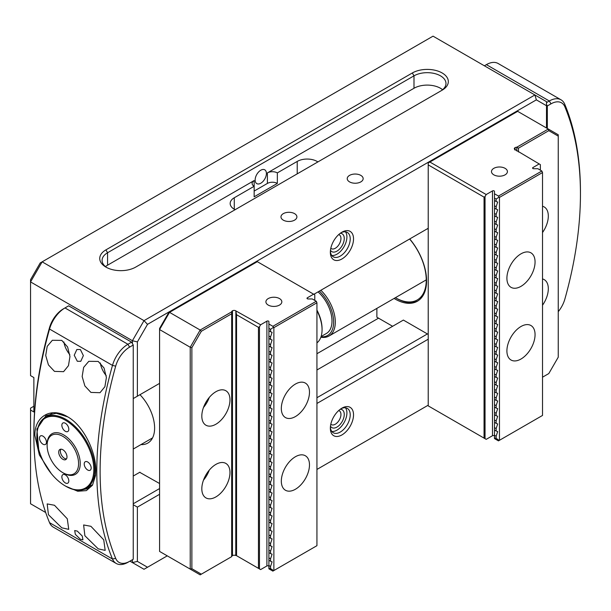 <?xml version="1.0" encoding="UTF-8"?>
<svg xmlns="http://www.w3.org/2000/svg" width="611" height="611" viewBox="0 0 611 611"><rect width="100%" height="100%" fill="white"/><g stroke="black" fill="none" stroke-linecap="round" stroke-linejoin="round"><path stroke-width="0.92" d="M546.494 102.617L549.32 100.983A23.424 13.526 -60 0 1 561.035 99.822A23.424 13.526 -60 0 1 564.763 104.275A327.939 189.334 -60 0 1 580.45 192.03L580.45 193.939A325.594 187.982 120 0 0 564.877 106.818A21.08 12.174 120 0 0 550.977 103.855L547.326 105.963L547.326 128.463M561.035 99.822L498.095 63.483A23.424 13.526 120 0 0 486.379 64.644L484.386 65.797M558.248 311.671A21.08 12.174 120 0 0 564.877 299.046A325.594 187.982 120 0 0 580.45 193.939M547.326 105.963L546.494 104.527M340.258 409.255A10.303 5.95 -60 0 1 344.062 416.526A10.303 5.95 -60 0 1 336.966 427.081A10.303 5.95 -60 0 1 330.467 426.218M330.811 424.21A7.966 4.598 120 0 0 331.33 424.607A7.966 4.598 120 0 0 335.317 424.21A7.966 4.598 120 0 0 340.518 417.191A7.966 4.598 120 0 0 339.296 410.813A7.966 4.598 120 0 0 338.693 410.554M340.258 233.303A10.303 5.95 -60 0 1 344.062 240.566A10.303 5.95 -60 0 1 336.966 251.121A10.303 5.95 -60 0 1 330.467 250.258M330.811 248.257A7.966 4.598 120 0 0 331.33 248.646A7.966 4.598 120 0 0 335.317 248.257A7.966 4.598 120 0 0 340.518 241.238A7.966 4.598 120 0 0 339.296 234.853A7.966 4.598 120 0 0 338.693 234.601M341.939 232.188L341.939 232.188A16.398 9.471 -60 0 1 353.532 238.886A16.398 9.471 -60 0 1 341.939 258.965A16.398 9.471 -60 0 1 330.345 252.274A16.398 9.471 -60 0 1 341.939 232.188L341.939 232.188M330.375 251.258A14.053 8.111 120 0 0 333.255 256.796A14.053 8.111 120 0 0 340.281 256.093A14.053 8.111 120 0 0 349.461 243.713A14.053 8.111 120 0 0 347.308 232.447A14.053 8.111 120 0 0 341.075 232.722M341.939 408.148L341.939 408.148A16.398 9.471 -60 0 1 353.532 414.838A16.398 9.471 -60 0 1 341.939 434.917A16.398 9.471 -60 0 1 330.345 428.227A16.398 9.471 -60 0 1 341.939 408.148L341.939 408.148M330.375 427.219A14.053 8.111 120 0 0 333.255 432.748A14.053 8.111 120 0 0 340.281 432.053A14.053 8.111 120 0 0 349.461 419.665A14.053 8.111 120 0 0 347.308 408.408A14.053 8.111 120 0 0 341.075 408.683M135.726 267.091A21.08 12.174 180 0 1 105.909 267.091L105.909 267.091A21.08 12.174 180 0 1 105.909 249.876L412.333 72.969A21.08 12.174 180 0 1 442.15 72.969A21.08 12.174 180 0 1 442.15 90.184L135.726 267.091M317.888 161.923A14.053 8.111 0 0 0 297.221 161.426L277.341 172.898L277.341 183.422L254.153 196.811L254.153 180.551A7.026 4.056 0 0 0 252.099 183.422A7.026 4.056 0 0 0 254.153 186.286L234.28 197.765A14.053 8.111 0 0 0 230.164 203.501A14.053 8.111 0 0 0 234.28 209.237A14.053 8.111 0 0 0 235.143 209.695M260.782 170.225A7.966 4.598 -60 0 1 264.762 169.827A7.966 4.598 -60 0 1 265.984 176.212A7.966 4.598 -60 0 1 260.782 183.231A7.966 4.598 -60 0 1 256.796 183.621A7.966 4.598 -60 0 1 255.574 177.243A7.966 4.598 -60 0 1 260.782 170.225M331.796 255.49A14.053 8.111 120 0 0 336.966 254.184A14.053 8.111 120 0 0 345.635 243.323A14.053 8.111 120 0 0 345.459 231.836M331.796 431.45A14.053 8.111 120 0 0 336.966 430.136A14.053 8.111 120 0 0 345.635 419.283A14.053 8.111 120 0 0 345.459 407.789M294.571 213.636A7.966 4.598 0 0 0 285.887 212.643A7.966 4.598 0 0 0 280.976 216.89A7.966 4.598 0 0 0 283.305 220.143A7.966 4.598 0 0 0 291.982 221.136A7.966 4.598 0 0 0 296.9 216.89A7.966 4.598 0 0 0 294.571 213.636M360.818 175.388A7.966 4.598 0 0 0 352.142 174.387A7.966 4.598 0 0 0 347.224 178.641A7.966 4.598 0 0 0 349.561 181.887A7.966 4.598 0 0 0 358.237 182.888A7.966 4.598 0 0 0 363.155 178.641A7.966 4.598 0 0 0 360.818 175.388M132.411 343.596L132.411 340.724L30.55 281.915L30.55 279.678L40.204 262.951L42.144 261.836L144.005 320.645L534.9 94.965L433.039 36.156L42.144 261.836L30.55 281.915L30.55 375.628L33.865 377.545L33.865 411.967L30.55 410.057L30.55 503.77L45.688 512.514M129.929 561.15L132.411 562.586L132.411 559.714M428.227 339.197L316.933 403.459M159.578 494.299L137.383 507.122L137.383 561.394L147.518 567.252L167.261 555.85M316.933 469.439L428.227 405.185M546.494 127.982L546.494 105.718L536.359 99.86L147.518 324.349L137.383 341.916L137.383 396.188L159.578 383.372M313.848 294.311L428.227 228.27M133.244 503.77L159.578 488.563M316.933 397.723L427.402 333.942M428.227 334.416L403.382 320.072L316.933 369.991M139.934 472.181L133.244 476.038M378.537 318.163L316.933 353.731M442.578 89.702A18.742 10.822 0 0 0 413.991 88.267L267.404 172.898A7.026 4.056 0 0 1 277.341 172.898M440.516 91.123A18.742 10.822 0 0 0 445.977 83.486A18.742 10.822 0 0 0 434.413 73.496A18.742 10.822 0 0 0 413.991 75.84L107.567 252.748A18.742 10.822 0 0 0 102.083 260.401A18.742 10.822 0 0 0 106.788 267.572M254.153 180.551L107.567 265.182A18.742 10.822 0 0 0 105.482 266.617M277.341 183.422A7.026 4.056 0 0 0 267.404 183.422L254.153 191.067M147.518 567.252L144.005 569.276L132.411 562.586L137.383 561.394M137.383 341.916L132.411 340.724L144.005 320.645L147.518 324.349M536.359 99.86L534.9 94.965L546.494 101.655L546.494 105.718M33.865 406.231L30.55 408.148L30.55 410.057M137.383 507.122L133.244 504.732M133.244 398.578L137.383 396.188M65.828 486.272L65.331 485.982A40.288 23.264 -120 0 0 93.819 469.538A40.288 23.264 -120 0 0 65.331 420.192A40.288 23.264 -120 0 0 36.843 436.644A40.288 23.264 -120 0 0 65.331 485.982L65.828 486.272A40.99 23.669 60 0 0 86.327 488.304L92.055 484.997M36.843 436.353A40.99 23.669 60 0 1 36.843 436.071A40.99 23.669 60 0 1 45.336 417.305A40.99 23.669 60 0 1 65.828 419.329A40.99 23.669 60 0 1 92.612 455.455A40.99 23.669 60 0 1 86.327 488.304M61.856 425.264A4.919 2.841 -120 0 0 64.002 430.213A4.919 2.841 -120 0 0 67.79 431.526A4.919 2.841 -120 0 0 68.814 429.281A4.919 2.841 -120 0 0 66.668 424.324A4.919 2.841 -120 0 0 62.872 423.011A4.919 2.841 -120 0 0 61.856 425.264M42.976 444.197A4.919 2.841 -120 0 0 45.435 444.441A4.919 2.841 -120 0 0 46.184 440.5A4.919 2.841 -120 0 0 42.976 436.162A4.919 2.841 -120 0 0 40.509 435.918A4.919 2.841 -120 0 0 39.761 439.859A4.919 2.841 -120 0 0 42.976 444.197M68.814 480.918A4.919 2.841 -120 0 0 66.668 475.969A4.919 2.841 -120 0 0 62.872 474.648A4.919 2.841 -120 0 0 61.856 476.901A4.919 2.841 -120 0 0 64.002 481.85A4.919 2.841 -120 0 0 67.79 483.171A4.919 2.841 -120 0 0 68.814 480.918M87.694 461.985A4.919 2.841 -120 0 0 85.234 461.74A4.919 2.841 -120 0 0 84.478 465.681A4.919 2.841 -120 0 0 87.694 470.012A4.919 2.841 -120 0 0 90.153 470.256A4.919 2.841 -120 0 0 90.909 466.315A4.919 2.841 -120 0 0 87.694 461.985M51.232 473.533L39.364 454.974L34.88 435.513C34.407 416.458 51.11 406.727 67.355 416.649C83.707 425.554 96.126 452.079 95.782 470.669L95.507 475.595L92.49 485.218L86.388 490.61L77.734 491.252L65.705 486.203M80.14 490.167L88.16 488.601L95.576 474.976M33.865 434.917L33.865 433.008A325.594 187.982 -60 0 1 49.438 327.901A21.08 12.174 -60 0 1 63.338 308.891L64.987 307.936A23.424 13.526 120 0 0 49.544 329.062A327.939 189.334 120 0 0 33.865 434.917A327.939 189.334 120 0 0 49.544 522.672A23.424 13.526 120 0 0 53.279 527.125L116.22 563.464A23.424 13.526 -60 0 1 112.485 559.012A327.939 189.334 -60 0 1 96.805 471.257A327.939 189.334 -60 0 1 112.485 365.401A23.424 13.526 -60 0 1 127.928 344.268L131.586 342.16L68.646 305.821L63.338 308.891L64.987 307.936L127.928 344.268L129.585 347.14A21.08 12.174 120 0 0 115.685 366.157A325.594 187.982 120 0 0 115.685 558.385A21.08 12.174 120 0 0 129.585 561.349L133.244 559.241L133.244 345.032L129.585 347.14M90.917 392.415L84.876 385.938L82.157 376.536L83.638 367.394L88.786 361.33L98.218 361.422L104.038 368.013L106.398 377.522L104.901 386.702L100.021 392.705L90.917 392.415M77.307 361.261L74.229 355.243L76.856 349.515L80.377 349.545L83.363 355.587L80.774 361.315L77.307 361.261M54.478 371.381L48.437 364.904L45.718 355.495L47.2 346.361L52.34 340.289L61.78 340.388L67.6 346.979L69.96 356.488L68.463 365.668L63.582 371.671L54.478 371.381M80.377 539.269L75.352 534.396L74.687 530.547L77.307 531.096L82.248 536.03L82.943 539.841L80.377 539.269M98.218 548.854L84.876 535.732L83.623 524.964L90.917 526.3L103.733 539.841L105.176 550.381L98.218 548.854M61.78 527.82L48.437 514.699L47.184 503.922L54.478 505.259L67.294 518.8L68.737 529.347L61.78 527.82M100.326 362.965A16.398 9.471 -120 0 0 106.253 375.689M63.88 341.931A16.398 9.471 -120 0 0 69.814 354.647M67.729 416.87L56.243 413.273L45.993 415.572L36.897 429.075L38.73 449.482M131.586 342.16L133.244 345.032M129.585 561.349L127.928 562.303A23.424 13.526 -60 0 1 116.22 563.464M395.409 297.679A43.335 25.02 -120 0 0 395.6 297.794A43.335 25.02 -120 0 0 425.386 287.926A43.335 25.02 -120 0 0 409.607 239.023M396.424 298.275L395.6 297.794L396.432 298.275A44.504 25.693 60 0 1 396.424 298.275A44.504 25.693 60 0 0 418.008 300.841M279.502 298.58A7.966 4.598 0 0 0 270.818 297.58A7.966 4.598 0 0 0 265.907 301.826A7.966 4.598 0 0 0 268.237 305.08A7.966 4.598 0 0 0 276.913 306.073A7.966 4.598 0 0 0 281.831 301.826A7.966 4.598 0 0 0 279.502 298.58M215.897 496.911A19.911 11.494 120 0 0 228.904 479.368A19.911 11.494 120 0 0 225.849 463.413A19.911 11.494 120 0 0 215.897 464.398A19.911 11.494 120 0 0 202.89 481.942A19.911 11.494 120 0 0 205.945 497.896A19.911 11.494 120 0 0 215.897 496.911M203.471 480.177A19.911 11.494 120 0 0 209.275 470.134M215.897 424.233A19.911 11.494 120 0 0 228.904 406.689A19.911 11.494 120 0 0 225.849 390.735A19.911 11.494 120 0 0 215.897 391.72A19.911 11.494 120 0 0 202.89 409.263A19.911 11.494 120 0 0 205.945 425.218A19.911 11.494 120 0 0 215.897 424.233M203.471 407.499A19.911 11.494 120 0 0 209.275 397.456M295.403 416.58A19.911 11.494 120 0 0 308.41 399.036A19.911 11.494 120 0 0 305.355 383.082A19.911 11.494 120 0 0 295.403 384.067A19.911 11.494 120 0 0 282.397 401.61A19.911 11.494 120 0 0 285.444 417.565A19.911 11.494 120 0 0 295.403 416.58M295.403 489.258A19.911 11.494 120 0 0 308.41 471.715A19.911 11.494 120 0 0 305.355 455.76A19.911 11.494 120 0 0 295.403 456.745A19.911 11.494 120 0 0 282.397 474.289A19.911 11.494 120 0 0 285.444 490.243A19.911 11.494 120 0 0 295.403 489.258M307.341 298.764L307.341 297.801A1.169 0.68 0 0 0 306.997 298.283A1.169 0.68 0 0 0 307.341 298.764A1.169 0.68 0 0 0 308.165 298.962L312.297 298.962L316.269 301.254L316.933 302.781L273.865 327.649L273.865 570.544L316.933 545.684L316.933 302.781M268.901 567.917L272.078 569.475L273.392 570.819L272.873 571.117L268.901 568.826L268.901 321.63A1.169 0.68 0 0 0 268.176 321.004A1.169 0.68 0 0 0 266.9 321.149L260.614 324.777L259.461 326.786L259.461 568.917L260.614 569.589L266.9 565.962L266.9 321.149M270.558 568.872L270.558 566.481L268.901 565.526L268.901 560.264L270.558 561.219L270.558 558.828L268.901 557.874L268.901 552.611L270.558 553.574L270.558 551.175L268.901 550.221L268.901 544.966L270.558 545.921L270.558 543.53L268.901 542.576L268.901 537.313L270.558 538.268L270.558 535.878L268.901 534.923L268.901 529.661L270.558 530.623L270.558 528.225L268.901 527.27L268.901 522.015L270.558 522.97L270.558 520.58L268.901 519.617L268.901 514.363L270.558 515.317L270.558 512.927L268.901 511.972L268.901 506.71L270.558 507.665L270.558 505.274L268.901 504.319L268.901 499.065L270.558 500.019L270.558 497.629L268.901 496.667L268.901 491.412L270.558 492.367L270.558 489.976L268.901 489.021L268.901 483.759L270.558 484.714L270.558 482.323L268.901 481.369L268.901 476.114L270.558 477.069L270.558 474.678L268.901 473.716L268.901 468.461L270.558 469.416L270.558 467.025L268.901 466.071L268.901 460.809L270.558 461.763L270.558 459.373L268.901 458.418L268.901 453.163L270.558 454.118L270.558 451.728L268.901 450.765L268.901 445.511L270.558 446.465L270.558 444.075L268.901 443.12L268.901 437.858L270.558 438.813L270.558 436.422L268.901 435.467L268.901 430.213L270.558 431.167L270.558 428.777L268.901 427.815L268.901 422.56L270.558 423.515L270.558 421.124L268.901 420.169L268.901 414.907L270.558 415.862L270.558 413.471L268.901 412.517L268.901 407.262L270.558 408.217L270.558 405.826L268.901 404.864L268.901 399.609L270.558 400.564L270.558 398.173L268.901 397.219L268.901 391.957L270.558 392.911L270.558 390.521L268.901 389.566L268.901 384.311L270.558 385.266L270.558 382.876L268.901 381.913L268.901 376.659L270.558 377.613L270.558 375.223L268.901 374.268L268.901 369.006L270.558 369.961L270.558 367.57L268.901 366.615L268.901 361.361L270.558 362.315L270.558 359.925L268.901 358.963L268.901 353.708L270.558 354.663L270.558 352.272L268.901 351.317L268.901 346.055L270.558 347.01L270.558 344.619L268.901 343.665L268.901 338.402L270.558 339.365L270.558 336.974L268.901 336.012L268.901 330.757L270.558 331.712L270.558 329.321L268.901 328.367L268.901 324.013L272.873 326.312L316.269 301.254M231.684 556.652L231.684 313.756L201.332 331.277L191.877 347.644L191.877 568.711L201.332 574.172L231.684 556.652M235.411 555.452L235.411 555.032L235.411 555.452A2.345 1.352 0 0 0 232.463 555.628L232.463 310.816A2.345 1.352 180 0 1 235.411 310.648L260.614 324.777M314.78 300.391L314.78 294.846L257.307 261.668L169.522 312.351L159.578 329.558L159.578 551.42L190.227 569.108L190.227 347.254L159.578 329.558L159.578 328.443L168.552 312.908L169.522 312.351L200.164 330.039L231.684 311.839A2.345 1.352 180 0 1 232.371 310.869L232.371 555.682A2.345 1.352 0 0 0 231.684 556.636M236.549 314.711L236.549 555.689L258.461 568.345L258.461 327.359L236.549 314.711L235.869 311.251L235.77 555.246L235.869 311.251M307.341 297.801L313.619 294.181M268.901 566.435A1.169 0.68 0 0 0 268.176 565.817A1.169 0.68 0 0 0 266.9 565.962M259.461 568.917L258.461 568.345M236.549 555.689L235.869 555.3M258.461 327.359L259.461 326.786M231.684 311.839L231.684 313.756M201.332 574.172L200.164 574.844L190.227 569.108L191.877 568.711M191.877 347.644L190.227 347.254L200.164 330.039L201.332 331.277M273.392 570.819L273.865 570.544M273.865 327.649L272.873 326.312M270.558 329.321L273.392 327.374M270.558 336.974L272.078 332.315L270.558 331.712M270.558 344.619L272.078 339.96L270.558 339.365M270.558 352.272L272.078 347.613L270.558 347.01M270.558 359.925L272.078 355.266L270.558 354.663M270.558 367.57L272.078 362.911L270.558 362.315M270.558 375.223L272.078 370.564L270.558 369.961M270.558 382.876L272.078 378.217L270.558 377.613M270.558 390.521L272.078 385.862L270.558 385.266M270.558 398.173L272.078 393.515L270.558 392.911M270.558 405.826L272.078 401.167L270.558 400.564M270.558 413.471L272.078 408.812L270.558 408.217M270.558 421.124L272.078 416.465L270.558 415.862M270.558 428.777L272.078 424.118L270.558 423.515M270.558 436.422L272.078 431.763L270.558 431.167M270.558 444.075L272.078 439.416L270.558 438.813M270.558 451.728L272.078 447.069L270.558 446.465M270.558 459.373L272.078 454.714L270.558 454.118M270.558 467.025L272.078 462.367L270.558 461.763M270.558 474.678L272.078 470.019L270.558 469.416M270.558 482.323L272.078 477.665L270.558 477.069M270.558 489.976L272.078 485.317L270.558 484.714M270.558 497.629L272.078 492.97L270.558 492.367M270.558 505.274L272.078 500.615L270.558 500.019M270.558 512.927L272.078 508.268L270.558 507.665M270.558 520.58L272.078 515.921L270.558 515.317M270.558 528.225L272.078 523.566L270.558 522.97M270.558 535.878L272.078 531.219L270.558 530.623M270.558 543.53L272.078 538.871L270.558 538.268M270.558 551.175L272.078 546.524L270.558 545.921M270.558 558.828L272.078 554.169L270.558 553.574M270.558 566.481L272.078 561.822L270.558 561.219M505.083 168.338A7.966 4.598 0 0 0 496.407 167.338A7.966 4.598 0 0 0 491.488 171.592A7.966 4.598 0 0 0 493.818 174.838A7.966 4.598 0 0 0 502.502 175.838A7.966 4.598 0 0 0 507.413 171.592A7.966 4.598 0 0 0 505.083 168.338M520.984 326.503A19.911 11.494 120 0 0 507.978 344.054A19.911 11.494 120 0 0 511.025 360.009A19.911 11.494 120 0 0 520.984 359.024A19.911 11.494 120 0 0 533.991 341.473A19.911 11.494 120 0 0 530.936 325.518A19.911 11.494 120 0 0 520.984 326.503M520.984 253.832A19.911 11.494 120 0 0 507.978 271.376A19.911 11.494 120 0 0 511.025 287.33A19.911 11.494 120 0 0 520.984 286.345A19.911 11.494 120 0 0 533.991 268.794A19.911 11.494 120 0 0 530.936 252.839A19.911 11.494 120 0 0 520.984 253.832M514.722 149.802L514.722 149.382A2.345 1.352 180 0 1 514.332 148.641A2.345 1.352 180 0 1 515.02 147.679L515.111 147.625A2.345 1.352 180 0 1 516.769 147.236L548.311 129.036L517.67 111.347L429.884 162.03L486.203 194.542L492.481 190.915A1.169 0.68 180 0 1 494.139 190.915A1.169 0.68 180 0 1 494.482 191.388L494.482 437.675L496.14 438.629L496.14 436.239L494.482 435.284L494.482 430.022L496.14 430.984L496.14 428.586L494.482 427.631L494.482 422.377L496.14 423.331L496.14 420.941L494.482 419.986L494.482 414.724L496.14 415.679L496.14 413.288L494.482 412.333L494.482 407.071L496.14 408.033L496.14 405.635L494.482 404.681L494.482 399.426L496.14 400.381L496.14 397.99L494.482 397.035L494.482 391.773L496.14 392.728L496.14 390.337L494.482 389.383L494.482 384.12L496.14 385.083L496.14 382.685L494.482 381.73L494.482 376.475L496.14 377.43L496.14 375.039L494.482 374.085L494.482 368.823L496.14 369.777L496.14 367.387L494.482 366.432L494.482 361.17L496.14 362.132L496.14 359.734L494.482 358.779L494.482 353.525L496.14 354.479L496.14 352.089L494.482 351.126L494.482 345.872L496.14 346.827L496.14 344.436L494.482 343.481L494.482 338.219L496.14 339.174L496.14 336.783L494.482 335.829L494.482 330.574L496.14 331.529L496.14 329.138L494.482 328.176L494.482 322.921L496.14 323.876L496.14 321.485L494.482 320.531L494.482 315.268L496.14 316.223L496.14 313.833L494.482 312.878L494.482 307.623L496.14 308.578L496.14 306.187L494.482 305.225L494.482 299.97L496.14 300.925L496.14 298.535L494.482 297.58L494.482 292.318L496.14 293.272L496.14 290.882L494.482 289.927L494.482 284.673L496.14 285.627L496.14 283.237L494.482 282.274L494.482 277.02L496.14 277.974L496.14 275.584L494.482 274.629L494.482 269.367L496.14 270.322L496.14 267.931L494.482 266.976L494.482 261.722L496.14 262.677L496.14 260.286L494.482 259.324L494.482 254.069L496.14 255.024L496.14 252.633L494.482 251.679L494.482 246.416L496.14 247.371L496.14 244.98L494.482 244.026L494.482 238.771L496.14 239.726L496.14 237.335L494.482 236.373L494.482 231.118L496.14 232.073L496.14 229.683L494.482 228.728L494.482 223.466L496.14 224.42L496.14 222.03L494.482 221.075L494.482 215.82L496.14 216.775L496.14 214.385L494.482 213.422L494.482 208.168L496.14 209.122L496.14 206.732L494.482 205.777L494.482 200.515L496.14 201.47L496.14 199.079L494.482 198.124L494.482 193.771L498.461 196.07L541.85 171.011L537.879 168.72L533.747 168.72A1.169 0.68 180 0 1 532.578 168.04A1.169 0.68 180 0 1 532.922 167.567L532.922 168.521M492.481 190.915L492.481 435.719A1.169 0.68 180 0 1 494.139 435.719A1.169 0.68 180 0 1 494.482 436.201M542.515 377.193L548.8 373.565L558.248 357.191L558.248 136.123L548.8 130.67L518.449 148.19L518.449 151.956M542.515 232.547A19.911 11.494 120 0 0 544.187 206.938A19.911 11.494 120 0 0 542.515 206.258M542.515 305.225A19.911 11.494 120 0 0 544.187 279.617A19.911 11.494 120 0 0 542.515 278.937M514.722 149.382L539.2 163.939L532.922 167.567M540.361 170.156L540.361 164.611L539.2 163.939M542.515 415.442L542.515 172.546L499.454 197.406L499.454 440.302L542.515 415.442M486.203 194.542L485.042 196.551L485.042 438.675L486.203 439.347L492.481 435.719M428.227 405.88L484.049 438.102L484.049 197.124L428.227 164.894L428.227 405.88M494.482 437.675L494.482 438.583L498.461 440.875L498.981 440.577L497.667 439.233L496.14 438.629M518.449 148.19L516.791 147.236M548.8 130.67L548.311 129.036L558.248 134.771L558.248 136.123M484.049 197.124L485.042 196.551M429.884 162.03L428.227 162.984L428.227 164.894M485.042 438.675L484.049 438.102M499.454 197.406L498.461 196.07M496.14 199.079L498.981 197.132M496.14 206.732L497.667 202.073L496.14 201.47M496.14 214.385L497.667 209.726L496.14 209.122M496.14 222.03L497.667 217.371L496.14 216.775M496.14 229.683L497.667 225.024L496.14 224.42M496.14 237.335L497.667 232.676L496.14 232.073M496.14 244.98L497.667 240.322L496.14 239.726M496.14 252.633L497.667 247.974L496.14 247.371M496.14 260.286L497.667 255.627L496.14 255.024M496.14 267.931L497.667 263.272L496.14 262.677M496.14 275.584L497.667 270.925L496.14 270.322M496.14 283.237L497.667 278.578L496.14 277.974M496.14 290.882L497.667 286.223L496.14 285.627M496.14 298.535L497.667 293.876L496.14 293.272M496.14 306.187L497.667 301.529L496.14 300.925M496.14 313.833L497.667 309.174L496.14 308.578M496.14 321.485L497.667 316.826L496.14 316.223M496.14 329.138L497.667 324.479L496.14 323.876M496.14 336.783L497.667 332.124L496.14 331.529M496.14 344.436L497.667 339.777L496.14 339.174M496.14 352.089L497.667 347.43L496.14 346.827M496.14 359.734L497.667 355.075L496.14 354.479M496.14 367.387L497.667 362.728L496.14 362.132M496.14 375.039L497.667 370.381L496.14 369.777M496.14 382.685L497.667 378.033L496.14 377.43M496.14 390.337L497.667 385.678L496.14 385.083M496.14 397.99L497.667 393.331L496.14 392.728M496.14 405.635L497.667 400.984L496.14 400.381M496.14 413.288L497.667 408.629L496.14 408.033M496.14 420.941L497.667 416.282L496.14 415.679M496.14 428.586L497.667 423.935L496.14 423.331M496.14 436.239L497.667 431.58L496.14 430.984M498.981 440.577L499.454 440.302M541.85 171.011L542.515 172.546M394.103 298.435A44.504 25.693 -120 0 0 395.103 299.039A44.504 25.693 -120 0 0 417.359 301.238A44.504 25.693 -120 0 0 409.721 238.954M428.227 229.224L427.402 228.751M376.88 308.379L376.88 317.208L392.621 326.289M59.565 449.711A5.858 3.383 -120 0 0 60.115 456.539A5.858 3.383 -120 0 0 65.774 459.594A5.858 3.383 -120 0 0 66.133 459.335A5.858 3.383 -120 0 0 65.583 452.507A5.858 3.383 -120 0 0 59.924 449.452A5.858 3.383 -120 0 0 59.565 449.711M60.871 449.184A5.858 3.383 -120 0 0 61.574 455.256A5.858 3.383 -120 0 0 66.484 458.907M75.329 472.799A22.256 12.846 -120 0 0 72.434 445.648A22.256 12.846 -120 0 0 50.369 436.246A22.256 12.846 -120 0 0 47.116 445.442A22.256 12.846 -120 0 0 62.849 472.693A22.256 12.846 -120 0 0 75.329 472.799M47.116 445.442L47.116 444.48A23.424 13.526 60 0 1 50.545 434.811A23.424 13.526 60 0 1 51.966 433.757A23.424 13.526 60 0 1 74.603 445.977A23.424 13.526 60 0 1 76.81 473.281A23.424 13.526 60 0 1 75.39 474.335A23.424 13.526 60 0 1 63.674 473.174L62.849 472.693M321.012 336.798A29.282 16.902 -120 0 0 329.367 334.171A29.282 16.902 -120 0 0 319.385 291.111M320.867 290.256A30.451 17.582 60 0 1 330.856 334.652A30.451 17.582 60 0 1 329.008 336.019A30.451 17.582 60 0 1 320.867 337.219M316.933 310.06A29.282 16.902 60 0 1 322.066 328.771L322.066 329.734A30.451 17.582 -120 0 0 316.933 310.655M316.933 342.878A30.451 17.582 -120 0 0 317.605 342.305A30.451 17.582 -120 0 0 322.066 329.734M321.103 336.531L326.419 333.453A26.937 15.55 -120 0 0 328.054 332.247A26.937 15.55 -120 0 0 318.056 291.882M151.925 438.255L152.46 438.079M159.578 483.522L139.705 472.311M139.957 394.698A32.795 18.933 60 0 1 154.614 428.059A32.795 18.933 60 0 1 140.965 444.587M486.379 64.644L549.32 100.983L550.977 103.855M564.877 106.818L564.763 104.275M413.991 88.267L413.991 75.84L412.333 72.969M107.567 265.182L107.567 252.748L105.909 249.876M267.404 183.422L267.404 172.898M297.221 173.852L297.221 161.426M234.28 209.237L234.28 197.765M115.685 366.157L112.485 365.401L49.544 329.062L49.438 327.901M49.544 522.672L112.485 559.012L115.685 558.385M516.769 147.236L516.769 150.986M515.111 150.031L515.111 147.625M515.02 147.679L515.02 149.978M45.336 417.305L51.966 413.471M36.843 436.644L36.843 436.071M95.606 474.678L95.499 475.587M152.559 437.896L133.244 449.047M426.241 279.884L329.008 336.019"/></g></svg>

